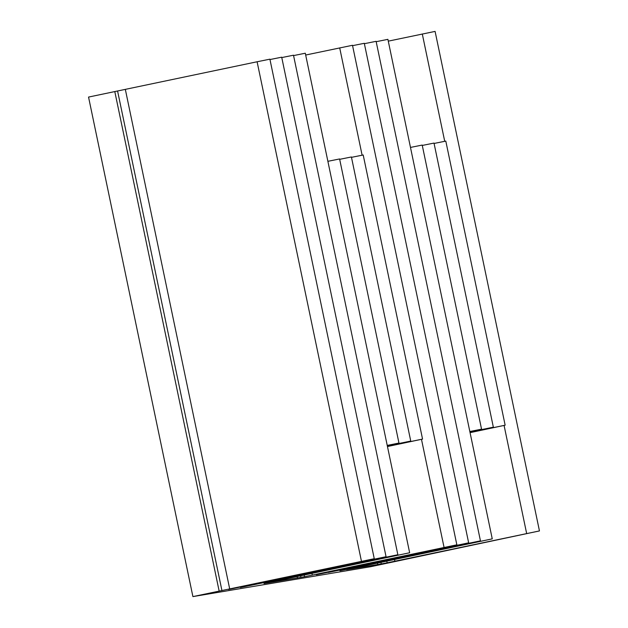 <?xml version="1.0" encoding="UTF-8"?>
<svg xmlns="http://www.w3.org/2000/svg" width="628" height="628" viewBox="0 0 628 628"><rect width="100%" height="100%" fill="white"/><g stroke="black" fill="none" stroke-linecap="round" stroke-linejoin="round"><path stroke-width="0.94" d="M410.476 147.431L422.204 145.068L481.55 429.16L469.83 431.522M469.87 431.695L481.55 429.16M377.726 564.564L346.593 569.643L492.258 538.863L339.944 570.766L480.451 540.849L328.303 572.446L468.653 542.827L316.347 574.73L456.854 544.814L304.549 576.716L263.995 583.53L409.652 552.75L265.11 583.074L397.854 554.736L240.391 587.494L386.055 556.714L228.592 589.48L374.257 558.7L192.906 596.6L370.614 566.723L539.452 530.927L387.146 562.829L377.726 564.564L377.42 563.104M380.921 562.374L381.227 563.826M355.04 568.23L354.961 567.838M387.264 445.582L398.953 443.046L387.233 445.409M327.879 161.317L339.599 158.955L398.953 443.046M469.964 432.174L493.349 427.181L469.932 432.001M422.283 145.445L434.003 143.082L493.349 427.181M470.066 432.653L505.148 425.195L470.034 432.48M434.081 143.459L445.801 141.096L505.148 425.195M387.366 446.061L410.751 441.068L387.335 445.888M339.677 159.331L351.405 156.969L410.751 441.068M387.468 446.539L422.55 439.082L387.429 446.367M351.484 157.345L363.204 154.99L422.55 439.082M192.906 596.6L88.548 97.073L257.103 61.764L269.899 59.173L374.257 558.7M388.277 41.15L435.094 31.4L539.452 530.927M269.977 59.55L281.697 57.187L386.055 556.714M281.776 57.572L293.496 55.209L397.854 554.736M293.574 55.586L305.302 53.223L409.652 552.75M305.679 55.036L352.496 45.287L456.854 544.814M352.575 45.663L364.295 43.301L468.653 542.827M364.373 43.685L376.101 41.322L480.451 540.849M376.18 41.699L387.9 39.336L492.258 538.863M219.148 591.074L114.791 91.547M300.631 575.774L300.961 577.32M274.671 581.238L274.774 581.724M297.46 578.058L297.138 576.512M221.943 590.603L117.593 91.076M387.146 562.829L386.793 561.134M394.91 561.251L394.549 559.501M422.299 33.99L444.718 141.292M504.08 425.454L526.657 533.517M304.549 576.716L304.195 575.02M312.312 575.138L311.943 573.388M339.701 47.877L362.113 155.179M421.482 439.341L444.059 547.404M229.715 589.025L125.357 89.498M257.103 61.764L361.453 561.291"/></g></svg>
